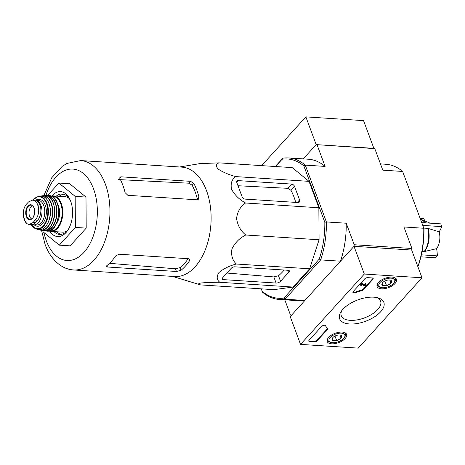 <?xml version="1.0" encoding="UTF-8"?>
<svg xmlns="http://www.w3.org/2000/svg" width="465" height="465" viewBox="0 0 465 465"><rect width="100%" height="100%" fill="white"/><g stroke="black" fill="none" stroke-linecap="round" stroke-linejoin="round"><path stroke-width="0.7" d="M422.063 251.391L424.603 251.489L436.623 248.659A13.904 8.294 -86.3 0 0 439.163 231.837L428.085 228.402L423.755 228.077M425.219 221.125A67.518 43.344 42.2 0 0 423.446 218.521L420.122 218.306M420.906 256.837L435.6 257.79A63.595 30.638 159.6 0 0 436.49 256.831A63.595 30.638 159.6 0 0 437.338 255.872A67.518 43.344 42.2 0 0 436.623 248.659M421.366 254.832L437.338 255.872M421.726 222.619L440.721 223.851A63.595 40.827 42.2 0 1 441.75 226.624L422.755 225.391M439.163 231.837A67.518 32.527 159.6 0 0 441.75 226.624M80.689 160.559A54.818 32.701 -86.3 0 1 109.763 217.382A54.818 32.701 -86.3 0 1 73.58 269.967L174.747 276.541A54.818 32.701 -86.3 0 0 207.983 241.701A54.818 32.701 -86.3 0 0 201.235 180.1A54.818 32.701 -86.3 0 0 181.856 167.133L80.689 160.559L66.966 163.442L62.287 166.301L51.766 177.723L43.815 195.66M179.589 166.987L199.595 163.663L218.963 162.855C215.841 164.122 215.597 166.214 218.23 169.132C222.898 172.184 228.739 174.671 235.749 176.595C231.832 179.316 230.425 183.518 231.529 189.197C234.674 195.004 239.353 199.601 245.567 203.002C240.521 206.39 237.516 211.529 236.551 218.411C237.621 225.432 240.701 230.966 245.793 235.005C239.626 238.045 235.011 242.689 231.948 248.926C230.919 255.297 232.395 260.33 236.365 264.027C229.402 265.806 223.601 268.654 218.963 272.56C216.376 276.594 216.661 279.837 219.806 282.29C212.499 282.261 206.245 282.499 201.049 283.005C197.887 283.638 197.724 284.272 200.555 284.9L273.839 289.66L293.09 287.05L219.806 282.29M172.486 276.39L200.555 284.9M118.488 179.566L188.889 183.204L192.173 185.239A51.656 30.812 -86.3 0 1 197.247 198.671L198.898 196.858A54.818 32.701 -86.3 0 0 193.824 183.419L190.58 181.338L120.981 176.816L119.865 177.153L119.894 178.612A54.818 32.701 93.7 0 1 125.12 192.667L127.858 195.312L196.916 199.793L198.462 199.2L198.898 196.858M107.38 266.997L176.433 271.484L181.059 270.235A54.818 32.701 -86.3 0 0 189.493 260.819L189.767 259.47L188.569 258.732L118.97 254.21L115.57 256.012A54.818 32.701 93.7 0 1 106.758 265.73L106.287 266.55L107.38 266.997L106.874 265.643M181.059 270.235L180.083 267.608A51.656 30.812 -86.3 0 0 188.168 258.709M180.083 267.608L175.427 268.782L109.525 263.324M47.529 195.567L58.881 183.041L69.704 183.745L85.984 197.073L86.205 228.123L70.139 245.846L59.322 245.142L43.036 231.814L43.03 230.628M58.881 183.041L75.167 196.369L75.388 227.42L86.205 228.123M75.388 227.42L59.322 245.142M75.167 196.369L85.984 197.073M56.835 231.768A20.262 12.084 -86.3 0 0 61.031 234.377M63.641 194.225A20.262 12.084 -86.3 0 0 59.136 196.271M53.975 231.582A20.262 12.084 -86.3 0 0 59.59 234.43A20.262 12.084 -86.3 0 0 68.541 229.007M70.389 200.52A20.262 12.084 -86.3 0 0 62.217 193.992A20.262 12.084 -86.3 0 0 56.282 196.085M49.633 231.152A22.512 13.427 -86.3 0 0 68.088 229.768A22.512 13.427 -86.3 0 0 70.041 199.712A22.512 13.427 -86.3 0 0 51.917 195.951M288.236 270.293L234.866 266.829A2.703 1.302 159.6 0 0 231.308 268.218L222.497 277.942A2.703 1.302 159.6 0 0 222.131 279.023A2.703 1.302 159.6 0 0 223.27 279.616L276.1 283.046A3.377 1.627 159.6 0 0 280.546 281.302L289.009 271.967A2.703 1.302 159.6 0 0 289.375 270.886A2.703 1.302 159.6 0 0 288.236 270.293M236.365 264.027L309.649 268.787L293.09 287.05M245.793 235.005L319.077 239.766L309.649 268.787M245.567 203.002L318.856 207.762L319.077 239.766M235.749 176.595L309.033 181.356L318.856 207.762M218.963 162.855L292.247 167.615L309.033 181.356M245.078 199.107L297.908 202.537A3.377 2.168 42.2 0 0 299.379 202.031A3.377 2.168 42.2 0 0 299.582 199.938L294.56 186.442A2.703 1.732 42.2 0 0 291.572 184.082L238.202 180.618A2.703 1.732 42.2 0 0 237.028 181.019A2.703 1.732 42.2 0 0 236.865 182.693L242.091 196.747A2.703 1.732 42.2 0 0 245.078 199.107M288.544 157.931L308.376 159.222A70.913 42.303 93.7 0 1 325.099 166.412L305.267 165.121L303.877 165.947A69.791 41.629 93.7 0 0 282.139 159.233L282.848 158.205A70.913 42.303 93.7 0 1 288.544 157.931A70.913 42.303 93.7 0 1 305.267 165.121L326.395 221.939A70.913 42.303 93.7 0 1 320.67 259.9L319.269 259.086A69.791 41.629 93.7 0 0 324.826 222.276L326.395 221.939L346.227 223.223L354.231 244.741L353.993 246.305L411.694 250.054L411.932 248.49L403.928 226.972L423.76 228.263A70.913 42.303 -86.3 0 1 418.035 266.224L418.442 265.527A69.791 41.629 -86.3 0 0 423.993 228.716L402.632 171.451A70.913 42.303 -86.3 0 0 385.909 164.255L380.475 163.901M374.796 148.643L316.171 144.609L305.86 116.872L363.554 120.621L373.872 148.358L316.171 144.609L303.226 158.885L316.171 144.609L374.796 148.643L382.8 170.161L402.632 171.451L423.993 228.716M417.698 266.207L418.035 266.224L417.803 266.48M346.227 223.223A70.913 42.303 93.7 0 1 340.502 261.191L353.993 246.305L364.31 274.042L422.011 277.791L358.242 348.128L300.541 344.379L364.31 274.042M319.269 259.086L283.952 298.042L285.045 299.193L320.67 259.9L340.502 261.191M317.095 144.894L325.099 166.412M411.932 248.49L354.231 244.741M422.011 277.791L411.694 250.054L353.993 246.305L290.224 316.642L300.541 344.379M283.952 298.042A69.791 41.629 93.7 0 1 262.214 291.334L262.626 292.27A70.913 42.303 93.7 0 0 279.349 299.466A70.913 42.303 93.7 0 0 285.045 299.193L304.877 300.483L291.386 315.363L290.462 315.078L284.783 299.82M304.877 300.483A70.913 42.303 93.7 0 1 299.181 300.75L279.349 299.466M282.848 158.205L275.309 166.517M262.214 291.334L261.289 288.846M282.139 159.233L275.524 166.528M324.826 222.276L303.877 165.947M280.546 281.302L278.471 275.728L273.821 276.919L226.937 273.042M278.471 275.728A53.789 32.085 -86.3 0 0 284.162 270.031M295.717 202.397A53.789 32.085 -86.3 0 0 291.009 190.359L287.736 188.313L237.999 185.744M367.722 277.651L372.233 277.942A2.249 1.087 -20.4 0 1 373.18 278.436A2.249 1.087 -20.4 0 1 372.872 279.337L363.554 289.614A2.249 1.087 -20.4 0 1 361.753 290.637A39.397 18.978 -20.4 0 0 355.376 292.688A2.249 1.087 -20.4 0 1 352.9 292.456A2.249 1.087 -20.4 0 1 353.208 291.555L364.758 278.814A2.249 1.087 -20.4 0 1 367.722 277.651M309.109 340.2L321.582 326.436A2.249 1.087 -20.4 0 1 323.721 325.331A2.249 1.087 -20.4 0 1 325.459 325.686A39.397 18.978 -20.4 0 0 327.61 328.296A2.249 1.087 -20.4 0 1 327.773 328.523A2.249 1.087 -20.4 0 1 327.465 329.423L317.223 340.723A2.249 1.087 -20.4 0 1 314.259 341.885L309.748 341.595A2.249 1.087 -20.4 0 1 308.801 341.101A2.249 1.087 -20.4 0 1 309.109 340.2M349.593 323.971A23.587 11.363 -20.4 0 1 341.095 311.585A23.587 11.363 -20.4 0 1 378.028 297.85A23.587 11.363 -20.4 0 1 379.039 313.398A23.587 11.363 -20.4 0 1 349.593 323.971M381.463 288.817A10.329 4.976 -20.4 0 1 377.086 286.504A10.329 4.976 -20.4 0 1 385.049 278.291A10.329 4.976 -20.4 0 1 396.447 279.308A10.329 4.976 -20.4 0 1 392.28 285.766A10.329 4.976 -20.4 0 1 381.463 288.817M331.609 343.809A10.329 4.976 -20.4 0 1 327.232 341.496A10.329 4.976 -20.4 0 1 335.195 333.277A10.329 4.976 -20.4 0 1 346.588 334.3A10.329 4.976 -20.4 0 1 342.426 340.752A10.329 4.976 -20.4 0 1 331.609 343.809M376.627 297.519A20.971 10.102 -20.4 0 1 380.597 301.117A20.971 10.102 -20.4 0 1 372.023 314.183A20.971 10.102 -20.4 0 1 350.139 320.339A20.971 10.102 -20.4 0 1 341.281 315.735A20.971 10.102 -20.4 0 1 341.938 310.422M327.587 328.273A2.249 1.087 -20.4 0 1 327.261 328.871L317.014 340.171A2.249 1.087 -20.4 0 1 314.049 341.333L309.545 341.037A2.249 1.087 -20.4 0 1 308.777 340.793M373 278.192A2.249 1.087 -20.4 0 1 372.668 278.785L363.351 289.061A2.249 1.087 -20.4 0 1 361.549 290.084L361.753 290.637M352.883 292.148A2.249 1.087 -20.4 0 0 355.173 292.136A39.397 18.978 -20.4 0 1 361.549 290.084M362.444 283.47L362.241 282.918L360.515 284.818L360.724 285.37L362.444 283.47L364.188 285.254L363.985 284.696A0.674 0.326 -20.4 0 0 365.06 284.441M365.449 284.162L365.101 284.545L365.24 283.609L365.449 284.162A1.349 0.651 -20.4 0 1 366.019 284.458A1.349 0.651 -20.4 0 1 365.165 285.464A1.349 0.651 -20.4 0 1 363.607 285.557L362.316 284.243L361.264 285.405L360.724 285.37M365.24 283.609A1.349 0.651 -20.4 0 1 365.81 283.906L366.019 284.458M365.101 284.545A0.674 0.326 -20.4 0 1 365.385 284.696A0.674 0.326 -20.4 0 1 364.967 285.19A0.674 0.326 -20.4 0 1 364.188 285.254M362.241 282.918L363.985 284.696M391.181 280.529A5.196 2.505 -20.4 0 1 390.949 283.22A5.196 2.505 -20.4 0 1 386.549 285.644A5.196 2.505 -20.4 0 1 382.381 285.376A5.196 2.505 -20.4 0 1 382.23 283.173A5.196 2.505 -20.4 0 1 382.619 282.679A5.196 2.505 -20.4 0 1 387.02 280.261A5.196 2.505 -20.4 0 1 390.373 280.145A5.196 2.505 -20.4 0 1 391.181 280.529L390.949 283.22L386.549 285.644L382.381 285.376L382.282 283.499M393.547 283.388A8.44 4.069 -20.4 0 1 380.951 287.504A8.44 4.069 -20.4 0 1 380.51 282.017A8.44 4.069 -20.4 0 1 390.92 278.146A8.44 4.069 -20.4 0 1 394.175 282.586A8.44 4.069 -20.4 0 1 393.547 283.388M380.951 287.504L379.829 287.19A9.567 4.609 -20.4 0 1 377.47 285.365A9.567 4.609 -20.4 0 1 377.377 284.028M394.605 277.622A9.567 4.609 -20.4 0 1 395.407 278.692A9.567 4.609 -20.4 0 1 394.814 281.616L394.175 282.586M384.846 281.069L386.549 285.644M389.757 280.023L390.949 283.22M341.327 335.521A5.196 2.505 -20.4 0 1 341.089 338.212A5.196 2.505 -20.4 0 1 336.689 340.636A5.196 2.505 -20.4 0 1 332.527 340.363A5.196 2.505 -20.4 0 1 332.376 338.165A5.196 2.505 -20.4 0 1 332.766 337.671A5.196 2.505 -20.4 0 1 337.166 335.248A5.196 2.505 -20.4 0 1 340.52 335.137A5.196 2.505 -20.4 0 1 341.327 335.521L341.089 338.212L336.689 340.636L332.527 340.363L332.428 338.491M343.687 338.38A8.44 4.069 -20.4 0 1 331.097 342.496A8.44 4.069 -20.4 0 1 330.656 337.003A8.44 4.069 -20.4 0 1 341.06 333.138A8.44 4.069 -20.4 0 1 344.315 337.578A8.44 4.069 -20.4 0 1 343.687 338.38M331.097 342.496L329.976 342.176A9.567 4.609 -20.4 0 1 327.616 340.351A9.567 4.609 -20.4 0 1 327.523 339.014M344.751 332.609A9.567 4.609 -20.4 0 1 345.553 333.684A9.567 4.609 -20.4 0 1 344.954 336.608L344.315 337.578M334.986 336.055L336.689 340.636M339.903 335.015L341.089 338.212M305.86 116.872L261.656 165.627M24.674 220.491L26.807 223.619L29.074 224.514L32.986 222.555L35.247 220.061C37.374 217.678 38.537 214.487 38.717 210.482L38.06 204.769L35.16 200.915L32.765 200.008L28.505 201.944L26.243 204.437C24.331 206.832 23.331 210.041 23.25 214.051L23.878 218.271M29.074 224.514L31.295 224.659A11.032 6.58 -86.3 0 0 35.375 222.712L37.636 220.218A11.032 6.58 -86.3 0 0 40.722 208.082A11.032 6.58 -86.3 0 0 34.985 200.148L32.765 200.008M39.548 217.155A9.817 5.853 93.7 0 1 39.06 218.306A1.128 0.674 -86.3 0 1 38.891 218.567L38.729 218.742M32.457 224.566A12.381 7.388 -86.3 0 0 33.776 224.857A12.381 7.388 -86.3 0 0 41.949 212.976A12.381 7.388 -86.3 0 0 35.381 200.142A12.381 7.388 -86.3 0 0 34.84 200.142M69.221 198.549A17.786 10.608 -86.3 0 0 64.914 196.649L53.312 195.893A17.786 10.608 -86.3 0 1 62.746 214.33A17.786 10.608 -86.3 0 1 51.011 231.39L62.612 232.14A17.786 10.608 -86.3 0 0 67.129 230.814M56.498 223.473A13.055 7.789 -86.3 0 0 57.73 204.455M32.469 205.809A6.754 4.028 -86.3 0 0 29.568 216.237A6.754 4.028 -86.3 0 0 31.62 218.864M425.446 222.857A18.385 10.968 -86.3 0 0 421.493 219.579L430.131 223.165M424.603 251.489A18.385 10.968 -86.3 0 0 428.085 228.402M425.057 222.834A18.461 11.015 -86.3 0 0 420.482 219.271M424.161 251.524A18.461 11.015 -86.3 0 0 427.661 228.332M120.981 176.816L119.726 178.205M190.58 181.338L188.889 183.204M193.824 183.419L192.173 185.239M189.493 260.819L188.726 258.749M176.433 271.484L175.427 268.782M43.96 232.57A45.814 27.33 -86.3 0 0 46.326 240.818A45.814 27.33 -86.3 0 0 87.873 247.217A45.814 27.33 -86.3 0 0 87.153 177.281A45.814 27.33 -86.3 0 0 45.861 195.666M276.1 283.046L273.821 276.919M223.27 279.616L222.601 277.82M289.009 271.967L288.393 270.31M238.202 180.618L236.737 182.228M291.572 184.082L287.736 188.313M299.582 199.938L297.263 202.496M294.56 186.442L291.009 190.359M327.261 328.871L327.465 329.423M317.014 340.171L317.223 340.723M314.049 341.333L314.259 341.885M309.545 341.037L309.748 341.595M372.668 278.785L372.872 279.337M363.351 289.061L363.554 289.614M355.173 292.136L355.376 292.688M32.986 222.555L35.375 222.712M35.247 220.061L37.636 220.218M49.569 230.745A17.333 10.34 -86.3 0 0 62.118 214.289A17.333 10.34 -86.3 0 0 51.801 196.346M49.098 195.62C63.176 195.358 60.717 233.198 46.796 231.111A17.78 10.608 -86.3 0 0 58.596 214.057A17.78 10.608 -86.3 0 0 49.098 195.62L47.186 195.562A17.728 10.579 -86.3 0 0 45.907 195.678M46.796 231.111L43.629 230.646A17.728 10.579 -86.3 0 0 44.89 230.925L44.89 230.925A17.728 10.579 -86.3 0 0 56.939 213.952A17.728 10.579 -86.3 0 0 47.186 195.562L45.901 195.672M44.221 230.605A17.507 10.445 -86.3 0 0 56.631 213.929A17.507 10.445 -86.3 0 0 46.483 195.788M54.475 216.417A14.409 8.597 -86.3 0 0 54.812 211.191M50.511 226.385A17.321 10.335 -86.3 0 0 52.173 200.793M42.356 230.541A17.542 10.468 -86.3 0 0 54.655 213.801A17.542 10.468 -86.3 0 0 44.623 195.614L42.495 195.771A17.286 10.311 -86.3 0 0 41.216 196.032L42.495 195.771A17.286 10.311 -86.3 0 1 52.69 213.673A17.286 10.311 -86.3 0 1 40.263 230.105L39.025 229.681A17.286 10.311 -86.3 0 0 40.263 230.105L42.356 230.541C56.678 234.18 59.293 193.858 44.623 195.614M39.542 229.71A17.066 10.178 -86.3 0 0 52.4 213.656A17.066 10.178 -86.3 0 0 41.728 196.079M45.651 226.397A16.635 9.922 -86.3 0 0 47.36 200.148M39.938 196.114C47.459 194.294 53.097 208.622 49.249 219.765C46.587 227.187 42.763 230.413 37.775 229.443A16.856 10.056 -86.3 0 0 50.261 213.516A16.856 10.056 -86.3 0 0 39.938 196.114L37.991 196.48L32.835 200.008M31.3 224.659A16.432 9.806 -86.3 0 0 35.886 228.827A16.432 9.806 -86.3 0 0 48.343 213.394A16.432 9.806 -86.3 0 0 37.991 196.48M31.422 224.665A15.996 9.544 -86.3 0 0 44.512 224.107A15.996 9.544 -86.3 0 0 45.93 202.275A15.996 9.544 -86.3 0 0 33.027 200.026M34.259 224.886A13.508 8.056 -86.3 0 0 46.32 213.261A13.508 8.056 -86.3 0 0 35.869 200.177M33.776 224.857L36.572 225.037A12.381 7.388 -86.3 0 0 44.745 213.162A12.381 7.388 -86.3 0 0 38.177 200.322L35.381 200.142M23.25 214.051A12.944 7.725 -86.3 0 0 26.807 223.619M26.354 216.469A7.487 4.47 -86.3 0 0 31.544 219.184A7.487 4.47 -86.3 0 0 34.689 211.186A7.487 4.47 -86.3 0 0 28.882 205.245A7.487 4.47 -86.3 0 0 26.354 216.469M38.717 210.482A12.944 7.725 -86.3 0 0 35.16 200.915M26.796 216.26A7.097 4.232 -86.3 0 0 30.324 219.311C35.137 219.794 36.078 205.338 31.242 205.193A7.097 4.232 -86.3 0 0 26.97 208.582A7.097 4.232 -86.3 0 0 26.796 216.26M420.465 219.23L421.493 219.579M73.58 269.967C68.814 269.619 64.403 268.078 60.351 265.335C53.539 260.551 48.453 253.582 45.099 244.427L41.559 230.39M395.407 278.692L395.099 277.861M377.47 285.365L377.162 284.534M345.553 333.684L345.239 332.853M327.616 340.351L327.308 339.52M51.011 231.39L48.953 230.925M53.312 195.893L51.214 196.091M37.775 229.443L35.886 228.827L31.236 224.659M25.482 222.136L23.39 216.022"/></g></svg>
